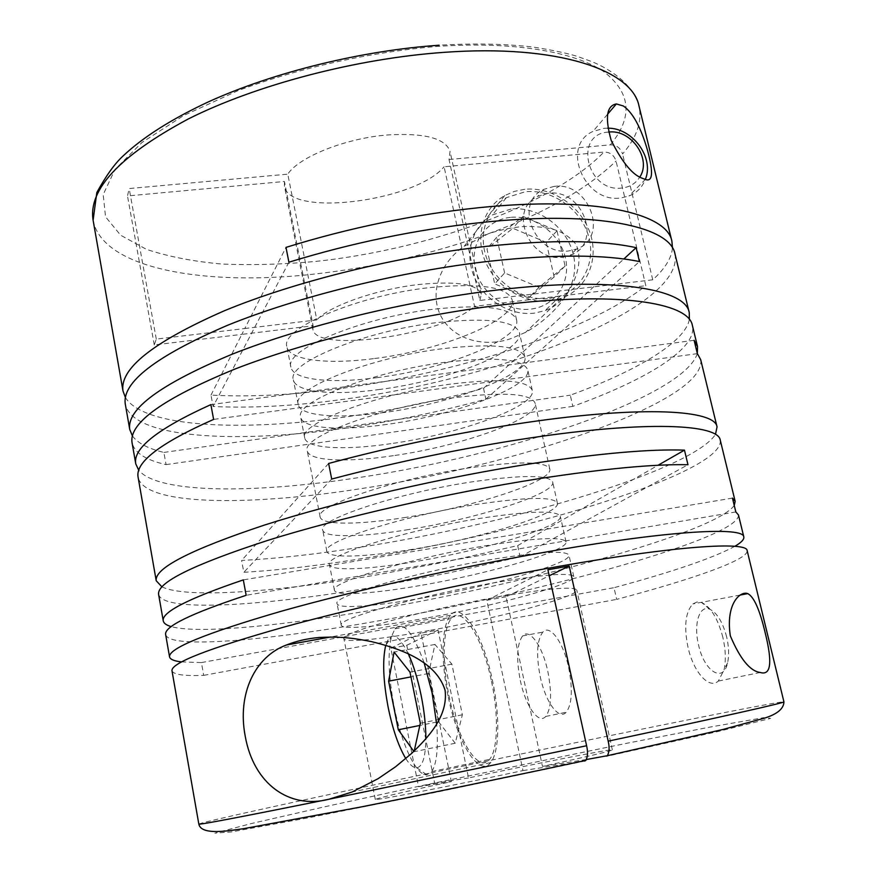 <?xml version="1.0" encoding="UTF-8"?>
<svg xmlns="http://www.w3.org/2000/svg" width="877" height="877" viewBox="0 0 877 877"><rect width="100%" height="100%" fill="white"/><g stroke="black" fill="none" stroke-linecap="round" stroke-linejoin="round"><path stroke-width="0.66" stroke-dasharray="4.38 3.29" d="M386.987 424.38C340.813 431.056 302.631 428.689 300.679 417.244C293.916 402.258 372.593 371.212 446.163 362.168C496.097 356.522 523.273 359.066 527.702 369.809C532.405 386.636 455.053 415.27 386.987 424.38M390.934 443.652C344.694 450.504 306.533 448.706 304.714 437.897C298.103 423.799 377.143 393.488 450.844 384.071C500.833 378.14 527.987 380.245 532.284 390.364C536.768 406.226 459.088 434.236 390.934 443.652M393.4 455.667C347.117 462.639 308.978 461.203 307.235 450.789C300.723 437.25 379.993 407.388 453.76 397.741C503.804 391.635 530.925 393.455 535.134 403.179C539.487 418.45 461.609 446.064 393.4 455.667M406.04 517.342C359.548 524.895 321.486 525.323 320.149 516.981C314.152 506.292 394.606 478.831 468.746 467.956C519.009 460.951 546.02 461.291 549.791 468.998C553.453 481.188 474.534 506.742 406.04 517.342M408.539 529.565C362.004 537.239 323.975 538.039 322.714 530.103C316.816 520.006 397.511 493.017 471.716 481.901C522.023 474.709 549.024 474.753 552.707 482.054C556.226 493.63 477.099 518.767 408.539 529.565M412.596 549.309C365.983 557.169 327.976 558.572 326.847 551.315C321.125 542.139 402.192 515.928 476.529 504.418C526.902 496.93 553.858 496.503 557.399 503.146C560.699 513.714 481.243 538.182 412.596 549.309M415.117 561.62C368.472 569.601 330.476 571.387 329.434 564.547C323.81 555.952 405.119 530.234 479.522 518.471C529.949 510.798 556.884 510.074 560.337 516.312C563.483 526.255 483.819 550.307 415.117 561.62M420.017 585.551C373.295 593.762 335.343 596.283 334.455 590.265C329.039 582.81 410.809 558.046 485.354 545.801C535.858 537.765 562.749 536.461 566.027 541.887C568.91 550.603 488.84 573.843 420.017 585.551M672.473 247.95C671.552 258.112 664.985 268.724 652.751 279.807L479.883 300.449L449.024 159.504L450.033 151.425C445.472 138.292 424.709 132.8 387.766 134.937C345.801 138.138 298.904 156.928 287.777 174.15L316.827 319.919L244.793 328.524L241.822 334.378L154.264 344.924L156.281 339.103L244.793 328.524L285.99 247.391M479.883 300.449L481.32 294.124C477.428 284.148 456.818 280.914 419.491 284.433C377.044 289.026 328.853 305.996 316.827 319.919M738.467 514.974C740.013 537.776 543.773 591.69 384.85 619.732C272.791 640.024 169.283 649.747 165.654 634.641M734.246 505.448C715.303 532.142 533.095 582.021 382.569 608.331C287.338 625.279 198.871 634.345 171.234 626.616M161.883 586.834C186.362 598.881 277.724 591.898 375.904 575.06L447.007 561.598L517.682 545.604L520.127 556.862L449.342 572.802L378.173 586.373C266.389 605.897 162.815 612.935 158.605 594.376M720.291 440.243C724.205 472.319 530.552 531.221 372.276 556.928C324.72 564.876 281.89 570.006 243.817 572.297L241.613 560.447C279.708 558.452 322.506 553.53 370.028 545.691C517.035 521.947 692.457 469.754 715.468 434.422M734.849 546.305C713.154 558.024 672.878 571.815 614.01 587.689L616.663 599.386C691.975 579.5 749.013 559.647 747.138 550.592M181.528 661.905L201.414 662.573L203.694 675.367C183.83 676.123 173.262 674.577 171.98 670.741M700.69 359.647C707.114 401.545 516.246 465.786 358.671 488.993C247.698 506.314 143.981 505.612 138.095 477.187M697.336 353.552C683.15 397.511 505.667 456.084 356.457 477.932C254.155 493.576 158.298 493.729 138.763 470.302M125.367 397.424C143.488 427.439 240.857 431.758 344.288 417.134C391.252 410.535 437.678 400.942 483.534 388.325L485.891 399.188C439.958 411.719 393.477 421.344 346.47 428.031C236.001 443.992 132.197 438.544 125.29 404.089M675.005 254.034C684.641 308.518 497.423 379.686 340.78 399.649C293.784 406.029 251.228 408.309 213.1 406.5L210.984 395.099C249.112 397.182 291.657 395.088 338.621 388.807C456.391 373.284 587.798 331.638 645.823 285.705L616.049 161.05C614.053 155.108 610.019 152.094 603.957 152.039L444.091 166.773L474.545 306.336L645.823 285.705M689.377 319.491C684.838 342.732 635.595 371.344 570.302 395.187L572.834 406.369C645.066 380.465 697.774 348.838 692.402 325.564M132.383 435.858C137.601 443.104 148.103 448.629 163.889 452.422L166.06 464.613C145.735 460.063 134.4 452.729 132.043 442.633M511.412 338.445C486.921 347.149 455.711 341.591 441.745 317.682C427.976 293.335 440.802 261.85 464.174 246.284L488.215 233.797C502.335 229.16 515.544 226.694 527.855 226.398C549.517 227.066 563.483 229.401 576.025 244.387C584.608 263.692 572.999 287.448 560.677 303.003C550.635 315.062 538.949 324.83 525.63 332.328L511.412 338.445M408.342 653.847C398.037 633.457 390.495 630.607 385.737 645.308M424.095 662.738C412.793 631.813 403.069 620.499 394.935 628.809L391.416 636.812C387.59 653.617 388.489 676.836 394.102 706.467C401.271 743.455 416.257 775.97 426.759 774.775L431.703 771.585C436.79 763.845 438.445 748.048 436.658 724.194M491.493 681.308C498.881 715.599 497.84 750.032 489.596 759.361C478.469 774.106 457.498 739.19 448.98 695.658C441.953 662.168 442.764 628.129 451.348 618.548C461.335 604.9 482.175 635.595 491.493 681.308M726.66 636.91C722.67 621.968 717.002 612.727 709.679 609.186C699.243 604.681 693.411 624.413 698.585 645.077C704.099 671.19 723.284 683.83 727.592 662.826C729.215 655.371 728.897 646.733 726.66 636.91M722.856 637.305C717.835 618.504 710.776 606.917 701.666 602.576L696.974 602.006L692.83 603.946C685.386 612.036 683.797 626.54 688.05 647.467C693.4 671.771 709.022 689.793 718.318 681.078L724.062 669.875C726.079 660.534 725.674 649.671 722.856 637.305M520.302 680.453C525.444 705.689 538.588 724.961 545.746 716.443C551.359 708.517 552.072 693.564 547.862 671.607C542.457 645.68 529.335 627.789 522.604 635.913C516.926 643.915 516.169 658.759 520.302 680.453M568.658 667.54C572.867 689.399 572.067 704.297 566.246 712.245C558.813 720.784 545.362 701.666 540.199 676.54C536.044 654.944 536.91 640.133 542.797 632.12C549.791 623.975 563.209 641.723 568.658 667.54M379.818 389.454C333.775 395.801 295.549 392.392 293.378 379.807C286.319 363.231 364.339 330.859 437.7 322.506C487.502 317.364 514.733 320.719 519.414 332.58C524.49 351.107 447.719 380.892 379.818 389.454M384.532 412.453C338.412 419.009 300.208 416.279 298.191 404.45C291.317 388.917 369.776 357.421 443.269 348.607C493.159 343.137 520.357 345.966 524.874 357.092C529.697 374.49 452.543 403.53 384.532 412.453M373.503 358.649C327.57 364.7 289.3 360.381 286.932 346.799C279.631 328.842 357.071 295.319 430.245 287.546C479.927 282.843 507.213 286.922 512.102 299.759C517.518 319.776 441.263 350.57 373.503 358.649M377.395 377.614C331.396 383.852 293.148 380.092 290.901 367.123C283.753 350.011 361.543 317.2 434.839 309.066C484.586 304.1 511.85 307.728 516.597 319.973C521.815 339.07 445.242 369.239 377.395 377.614M422.571 597.971C375.794 606.303 337.864 609.208 337.053 603.617C331.747 596.755 413.769 572.495 488.379 559.997C538.938 551.765 565.808 550.153 568.987 555.163C571.727 563.242 491.438 586.055 422.571 597.971M426.682 618.022C379.84 626.551 341.931 630.081 341.263 625.18C336.132 619.283 418.537 595.834 493.28 582.92C543.893 574.38 570.73 572.286 573.766 576.606C576.266 583.654 495.637 605.777 426.682 618.022M506.095 596.809L486.812 600.274L522.966 770.587C448.914 786.417 372.144 801.326 375.279 799.451C378.721 797.785 404.078 791.854 451.337 781.637L421.037 633.139L438.062 630.015L468.537 777.954C536.483 763.472 612.87 748.476 612.365 749.912C611.105 751.019 587.798 756.522 542.468 766.399L506.095 596.809L549.221 575.772M429.248 630.53C382.361 639.18 344.475 643.104 343.894 638.642C338.873 633.347 421.519 610.403 496.327 597.226C546.996 588.5 573.799 586.088 576.748 589.991C579.105 596.382 498.257 618.077 429.248 630.53M449.024 159.504L610.359 144.848C616.454 144.913 620.521 147.95 622.571 153.968C636.779 137.492 642.271 121.563 639.048 106.183C631.955 80.41 602.938 66.016 591.383 61.456L576.858 56.238C566.454 53.069 551.973 50.022 533.402 47.106C505.371 43.784 473.964 43.148 439.147 45.22M524.83 189.279L514.35 191.394L504.724 195.571C483.216 207.663 474.545 236.516 485.43 261.763C496.13 287.053 524.61 304.176 550.197 300.943L561.291 298.344C586.724 289.388 599.386 259.965 590.1 233.085C581.067 206.15 551.973 186.516 524.83 189.279M607.706 128.185L604.187 128.305L592.94 131.451C560.293 145.615 584.29 203.552 620.795 197.972L628.952 196.02C636.801 192.819 642.271 187.294 645.34 179.445L628.952 196.02M510.447 217.375C486.362 219.645 469.557 243.324 475.159 268.11C480.388 292.94 506.851 312.245 531.056 309.055C555.338 306.226 571.201 282.142 565.424 257.915C559.986 233.655 534.466 214.755 510.447 217.375M511.094 209.022L492.501 214.865C472.33 226.156 464.119 253.113 474.183 276.65C484.071 300.241 510.611 316.191 534.521 313.122L545.066 310.601C568.734 302.116 580.541 274.644 571.903 249.616C563.505 224.534 536.406 206.347 511.094 209.022M549.616 298.432L560.425 295.878C584.641 287.25 596.656 259.143 587.743 233.49C579.083 207.783 551.293 189.07 525.378 191.723L506.358 197.654C485.726 209.143 477.362 236.735 487.722 260.886C497.906 285.091 525.137 301.513 549.616 298.432M554.067 186.406C589.267 181.232 609.756 237.568 576.54 249.024L568.954 250.899C535.036 256.413 513.198 202.927 543.597 189.443L554.067 186.406M562.815 257.169L570.335 255.295C603.266 243.916 583.019 188.116 548.136 193.28L537.754 196.316C507.63 209.713 529.215 262.661 562.815 257.169M608.528 132.076C573.01 133.721 586.866 192.874 621.936 188.029C629.796 187.086 635.737 183.446 639.771 177.11M448.07 695.965C440.736 660.94 441.57 625.323 450.559 615.292C460.995 601.019 482.799 633.041 492.567 680.947C500.318 716.849 499.221 752.894 490.594 762.65C478.919 778.118 456.972 741.471 448.07 695.965M504.637 272.944L496.689 237.283L523.054 216.422L557.005 230.815L565.095 266.016L539.081 287.294L504.637 272.944L494.705 283.896L486.965 248.86L512.902 228.294L546.272 242.37L557.005 230.815M539.081 287.294L528.557 297.928L494.705 283.896M565.095 266.016L554.165 276.968L528.557 297.928M554.165 276.968L546.272 242.37M523.054 216.422L512.902 228.294M496.689 237.283L486.965 248.86M210.984 395.099L241.822 334.378L313.111 325.784L284.433 181.484L127.494 195.944L129.182 188.555L287.777 174.15M154.264 344.924L127.494 195.944M586.428 759.526L542.468 766.399M438.062 630.015L406.785 645.275L390.835 648.235L418.559 786.691L451.337 781.637M390.835 648.235L421.037 633.139M201.414 662.573L614.01 587.689M203.694 675.367L616.663 599.386M288.906 262.212L213.1 406.5M652.751 279.807L622.571 153.968M156.281 339.103L129.182 188.555M406.785 645.275L434.674 783.249L418.559 786.691M468.537 777.954L434.674 783.249M313.111 325.784L312.881 329.313C315.468 353.672 443.937 334.718 474.545 306.336M486.812 600.274L547.895 569.754M522.966 770.587L584.63 761.083L438.686 791.723L309.438 817.605L231.287 831.944L214.832 833.15L251.513 823.503L325.4 806.621L420.861 785.858L625.148 743.597L709.701 727.143L763.67 717.671L770.598 718.395L717.55 731.626L606.062 756.456M438.467 721.683L455.229 743.225L462.365 714.788L451.896 664.152L434.948 644.452L428.634 673.492L438.467 721.683L419.831 725.443M428.634 673.492L410.951 676.891M405.788 758.572C409.756 764.865 413.429 767.923 416.783 767.759C422.517 766.794 425.542 757.136 425.86 738.785M455.229 743.225L414.065 751.721M462.365 714.788L420.313 723.251M451.896 664.152L409.998 672.144M434.948 644.452L394.08 652.071M483.534 388.325L623.854 258.978M485.891 399.188L639.454 261.576M163.889 452.422L570.302 395.187M166.06 464.613L572.834 406.369M694.113 340.309L210.875 404.604M697.358 353.65L213.615 419.403M328.623 463.462L241.613 560.447M331.703 479.05L243.817 572.297M517.682 545.604L658.035 465.27M520.127 556.862L687.963 464.722M732.459 498.103L243.313 579.894M735.825 511.949L246.163 595.297M284.433 181.484L284.422 186.023C288.467 217.693 415.468 201.491 444.091 166.773M198.827 824.106C199.616 822.538 302.817 799.934 416.137 775.992C576.627 742.008 779.368 700.778 783.928 701.863M93.105 220.248C102.499 269.349 206.446 286.538 315.61 273.931C375.509 267.123 433.041 253.738 488.215 233.797C544.266 213.319 586.877 189.081 616.049 161.05M610.359 144.848C633.358 116.97 631.012 92.447 603.299 71.3C573.975 51.732 513.681 41.285 438.27 46.328C371.124 51.918 299.781 67.726 238.095 90.616L183.655 115.545L142.019 142.447L115.073 169.36L103.179 194.573L105.547 216.805L120.609 235.211L146.371 249.309C168.044 256.555 193.137 261.456 221.64 264.021C251.469 265.303 282.822 264.437 315.698 261.423C428.119 249.517 552.203 205.415 603.957 152.039M304.714 437.897L300.679 417.244M320.149 516.981L307.235 450.789M326.847 551.315L322.714 530.103M334.455 590.265L329.434 564.547M481.32 294.124L450.033 151.425M385.683 645.494L391.416 636.812M431.703 771.585L489.596 759.361M709.679 609.186L701.666 602.576M545.746 716.443L566.246 712.245M298.191 404.45L293.378 379.807M290.901 367.123L286.932 346.799M341.263 625.18L337.053 603.617M375.279 799.451L343.894 638.642M504.724 195.571L464.174 246.284M607.52 114.317L592.94 131.451M560.425 295.878L545.066 310.601M576.54 249.024L570.335 255.295M450.559 615.292L330.563 637.02M740.045 595.077L692.83 603.946M760.249 672.484L718.318 681.078M490.594 762.65L352.214 791.986M543.597 189.443L537.754 196.316M506.358 197.654L492.501 214.865M561.291 298.344L525.63 332.328M612.365 749.912L576.748 589.991M573.766 576.606L568.987 555.163M516.597 319.973L512.102 299.759M524.874 357.092L519.414 332.58M522.604 635.913L542.797 632.12M727.592 662.826L724.062 669.875M394.935 628.809L451.348 618.548M416.783 767.759L426.759 774.775M312.881 329.313L284.422 186.023M566.027 541.887L560.337 516.312M557.399 503.146L552.707 482.054M549.791 468.998L535.134 403.179M532.284 390.364L527.702 369.809"/><path stroke-width="1.32" d="M765.073 632.317C759.668 609.581 753.902 596.689 747.752 593.619C740.374 590.692 725.476 603.562 730.322 635.847C740.122 658.967 750.098 671.179 760.249 672.484C771.004 675.805 772.615 662.42 765.073 632.317M734.246 505.448L735.167 501.392L732.459 498.103L735.825 511.949L738.467 514.974L743.806 536.899C744.288 539.421 741.306 542.556 734.849 546.305M715.468 434.422L717.046 426.902C715.117 409.899 643.137 405.426 526.485 422.495C460.03 432.295 394.08 445.944 328.623 463.462L331.703 479.05C397.314 461.697 463.385 448.004 529.916 437.996C646.7 420.532 718.57 424.073 720.291 440.243L735.167 501.392M161.883 586.834L156.216 580.738C154.374 568.252 190.473 549.693 264.514 525.049C338.138 501.48 444.891 476.913 535.452 463.045C600.778 453.256 650.46 448.947 684.477 450.142L687.963 464.722C653.99 464.01 604.308 468.658 538.917 478.689C448.246 492.874 341.274 517.353 267.43 540.495C193.159 564.656 156.884 582.613 158.605 594.376L163.254 620.883C161.368 612.321 188.062 598.662 243.313 579.894L246.163 595.297C190.715 613.593 163.889 626.704 165.654 634.641L169.546 656.873C168.395 648.465 205.481 633.293 280.804 611.379C355.645 590.221 463.67 566.125 554.801 550.493C672.549 530.179 743.597 526.781 743.806 536.899M569.206 566.016L547.895 569.754L586.603 745.746L328.809 799.276L352.214 791.986L378.108 778.666L395.604 766.739L411.423 753.595C428.667 737.097 448.322 715.764 445.077 690.243C435.54 659.022 394.584 647.303 371.234 641.558C348.629 637.075 336.889 636.625 319.151 637.48C307.334 638.522 296.415 641.032 286.395 645.012C254.955 656.665 237.185 693.696 245.165 735.924C253.606 784.071 289.311 809.361 328.809 799.276C242.26 816.728 198.936 825.005 198.827 824.106L171.98 670.741C170.96 663.089 208.222 648.542 283.775 627.132C358.846 606.424 467.101 582.416 558.331 566.454C676.211 545.735 747.138 541.328 747.138 550.592L783.928 701.863C786.066 702.411 721.497 717.024 608.178 741.164L569.206 566.016L549.221 575.772M181.528 661.905C174.106 661.05 170.116 659.372 169.546 656.873M171.234 626.616C166.4 625.235 163.736 623.317 163.254 620.883M697.336 353.552L697.511 346.558L694.113 340.309L697.358 353.65L700.69 359.647L717.046 426.902M672.473 247.95L671.903 241.263C667.167 213.067 593.729 195.856 478.963 207.685C413.604 214.536 349.276 227.779 285.99 247.391L288.906 262.212C352.346 242.732 416.783 229.467 482.218 222.418C597.127 210.239 670.466 226.595 675.005 254.034L689.245 312.574L689.377 319.491M125.367 397.424L123.01 391.043C119.48 368.746 153.19 342.019 224.117 310.875C294.738 281.539 398.333 255.887 487.491 246.229C551.83 239.64 601.381 240.123 636.132 247.665L639.454 261.576C604.746 254.462 555.185 254.297 490.78 261.105C401.534 271.037 297.72 296.623 226.891 325.564C155.755 356.281 121.881 382.46 125.29 404.089L129.741 429.467C126.551 409.12 160.732 384.016 232.284 354.144C303.508 325.948 407.739 300.515 497.182 290.024C612.672 276.222 685.573 288.621 689.245 312.574M138.763 470.302L135.771 463.911L132.043 442.633C128.963 422.966 163.319 398.421 235.091 368.998C306.512 341.197 410.962 315.83 500.504 305.053C616.136 290.879 688.927 302.39 692.402 325.564L697.511 346.558M132.383 435.858L129.741 429.467M135.771 463.911C132.712 448.432 157.75 428.667 210.875 404.604L213.615 419.403C160.316 443.028 135.135 462.289 138.095 477.187L156.216 580.738M425.86 738.785C425.86 725.641 424.293 711.203 421.146 695.461C417.759 679.028 413.484 665.161 408.342 653.847M385.737 645.308L385.683 645.494C382.361 660.326 383.183 680.925 388.16 707.311C392.677 729.357 398.553 746.448 405.788 758.572M436.658 724.194L432.109 692.94L424.095 662.738M645.34 179.445C652.795 182.208 653.518 172.506 647.511 150.34C640.934 127.483 632.909 112.705 623.415 106.007L616.356 103.935C606.544 105.733 604.834 117.902 611.214 140.452C621.585 161.127 631.407 173.514 640.703 177.636L645.34 179.445C654.505 157.641 632.492 127.702 607.706 128.185M639.771 177.11C652.006 159.055 631.177 129.04 608.583 132.076L608.528 132.076M608.178 741.164C609.625 747.182 609.351 752.027 607.377 755.7L586.428 759.526M584.63 761.083L585.858 760.37C587.776 756.719 588.028 751.841 586.603 745.746M410.951 676.891L388.621 681.166L398.311 729.785L413.812 751.37M419.831 725.443L398.311 729.785M388.621 681.166L394.08 652.071L409.998 672.144L420.313 723.251L414.229 750.975M623.854 258.978L636.132 247.665M658.035 465.27L684.477 450.142M671.903 241.263L639.048 106.183C632.35 70.149 557.969 44.113 444.584 52.313C356.742 58.364 255.941 84.905 187.963 119.129C119.754 155.788 88.139 189.498 93.105 220.248L96.821 192.534C106.062 175.707 114.821 163.506 123.12 155.931C143.039 137.163 171.421 119.162 208.244 101.94C273.065 72.418 361.346 50.57 439.147 45.22M123.01 391.043L93.105 220.248M616.345 103.935L607.52 114.317M330.563 637.02L286.395 645.012M747.752 593.619L740.045 595.077M198.827 824.106C201.228 835.869 229.686 830.64 244.53 828.513L360.261 807.114C430.125 793.214 510.907 776.474 585.858 760.37M783.928 701.863C783.775 708.66 777.34 714.075 764.612 718.11L722.582 729.565L607.377 755.7"/></g></svg>
